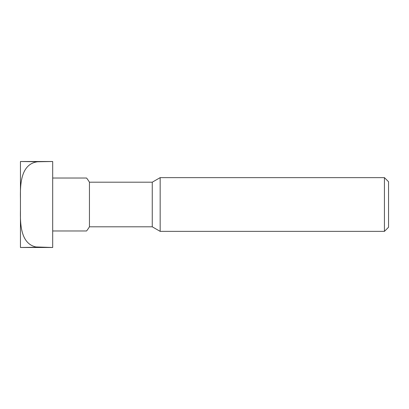 <?xml version="1.0" encoding="UTF-8"?>
<svg xmlns="http://www.w3.org/2000/svg" width="409" height="409" viewBox="0 0 409 409"><rect width="100%" height="100%" fill="white"/><g stroke="black" fill="none" stroke-linecap="round" stroke-linejoin="round"><path stroke-width="0.61" d="M37.648 161.765L52.695 161.509L20.45 161.509L37.648 161.765C20.542 163.902 20.199 185.124 20.45 198.406L20.45 210.594C20.215 223.856 20.511 245.078 37.648 247.235L20.45 247.491L52.695 247.491L34.867 246.913M52.695 161.765L52.695 247.235M384.429 177.634L388.55 181.749L388.55 227.251L384.429 231.366L160.164 231.366L160.164 177.634L384.429 177.634L384.429 231.366M160.164 231.366L152.255 226.801L152.255 182.199L160.164 177.634M152.255 182.199L89.443 182.199L89.443 226.801L152.255 226.801M52.695 230.967L86.57 230.967L52.695 230.967M52.695 178.033L86.57 178.033L52.695 178.033M20.45 210.594L20.45 247.491M20.45 161.509L20.45 198.406M89.443 182.199A42.991 42.991 0 0 0 86.57 178.033M86.57 230.967A42.991 42.991 0 0 0 89.443 226.801"/></g></svg>
